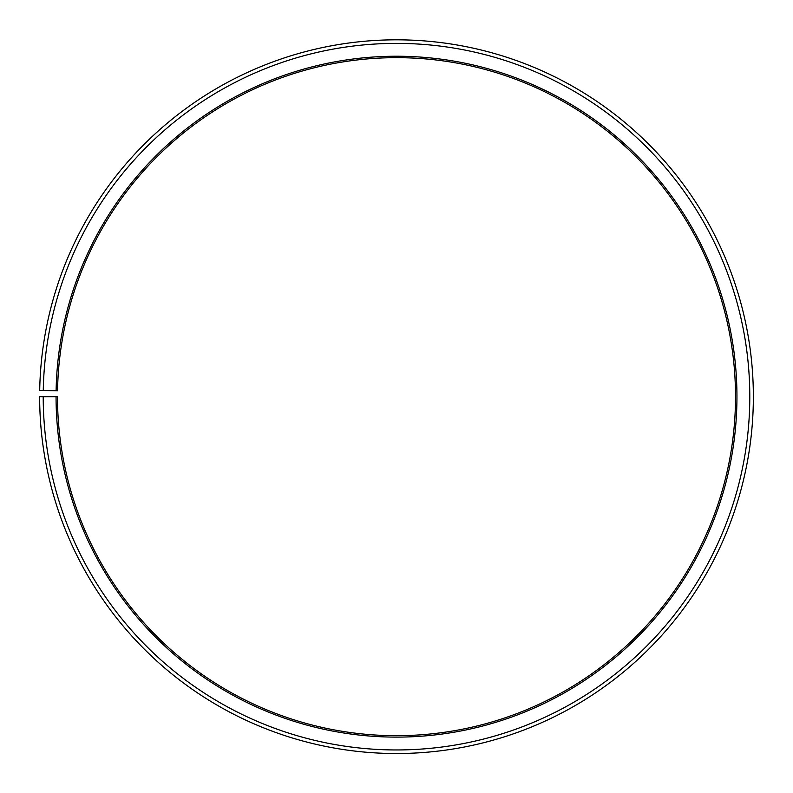 <?xml version="1.0" encoding="UTF-8"?>
<svg xmlns="http://www.w3.org/2000/svg" width="793" height="793" viewBox="0 0 793 793"><rect width="100%" height="100%" fill="white"/><g stroke="black" fill="none" stroke-linecap="round" stroke-linejoin="round"><path stroke-width="1.19" d="M57.542 390.761A339.017 339.017 0 0 1 569.414 105.072A339.017 339.017 0 0 1 564.299 691.248A339.017 339.017 0 0 1 57.492 396.678L56.065 396.678A340.445 340.445 0 0 0 565.012 692.487A340.445 340.445 0 0 0 570.147 103.843A340.445 340.445 0 0 0 56.115 390.731L57.542 390.761M43.218 396.678A353.291 353.291 0 0 0 571.366 703.649A353.291 353.291 0 0 0 576.699 92.791A353.291 353.291 0 0 0 43.268 390.513L39.7 390.443A356.86 356.86 0 0 1 578.523 89.728A356.86 356.86 0 0 1 573.131 706.751A356.86 356.86 0 0 1 39.65 396.678L56.065 396.678M43.268 390.513L56.115 390.731"/></g></svg>

